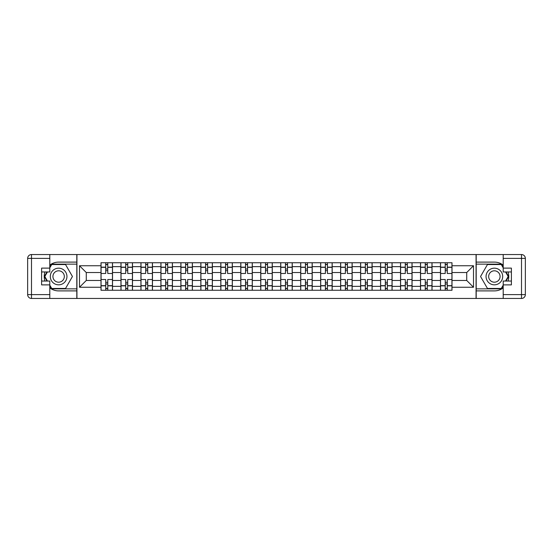 <?xml version="1.0" encoding="UTF-8"?>
<svg xmlns="http://www.w3.org/2000/svg" width="553" height="553" viewBox="0 0 553 553"><rect width="100%" height="100%" fill="white"/><g stroke="black" fill="none" stroke-linecap="round" stroke-linejoin="round"><path stroke-width="0.83" d="M49.798 287.871A14.399 14.399 0 0 0 58.625 290.899L76.805 290.899L76.805 298.454L476.195 298.454L476.195 290.899L494.375 290.899A14.399 14.399 0 0 0 503.202 287.871M503.202 265.129A14.399 14.399 0 0 0 494.375 262.101L476.195 262.101L476.195 254.546L76.805 254.546L76.805 262.101L58.625 262.101A14.399 14.399 0 0 0 49.798 265.129M120.969 290.263L120.969 266.643L112.522 266.643L112.522 290.263M112.522 266.643L112.522 262.737M120.969 266.643L120.969 262.737M132.492 262.737L132.492 290.263M140.939 290.263L140.939 262.737M152.462 262.737L152.462 290.263M160.909 290.263L160.909 262.737M172.425 262.737L172.425 290.263M180.879 290.263L180.879 262.737M192.396 262.737L192.396 290.263M200.85 290.263L200.85 262.737M212.366 262.737L212.366 290.263M220.813 290.263L220.813 262.737M232.336 262.737L232.336 290.263M240.783 290.263L240.783 262.737M252.306 262.737L252.306 290.263M260.753 290.263L260.753 262.737M272.276 262.737L272.276 290.263M280.724 290.263L280.724 262.737M292.247 262.737L292.247 290.263M300.694 290.263L300.694 262.737M312.217 262.737L312.217 290.263M320.664 290.263L320.664 262.737M332.187 262.737L332.187 290.263M340.634 290.263L340.634 262.737M352.15 262.737L352.15 290.263M360.604 290.263L360.604 262.737M372.121 262.737L372.121 290.263M380.575 290.263L380.575 262.737M392.091 262.737L392.091 290.263M400.538 290.263L400.538 262.737M412.061 262.737L412.061 290.263M420.508 290.263L420.508 262.737M432.031 262.737L432.031 290.263M440.478 290.263L440.478 262.737M440.478 280.468L432.031 280.468M420.508 280.468L412.061 280.468M400.538 280.468L392.091 280.468M380.575 280.468L372.121 280.468M360.604 280.468L352.15 280.468M340.634 280.468L332.187 280.468M320.664 280.468L312.217 280.468M300.694 280.468L292.247 280.468M280.724 280.468L272.276 280.468M260.753 280.468L252.306 280.468M240.783 280.468L232.336 280.468M220.813 280.468L212.366 280.468M200.85 280.468L192.396 280.468M180.879 280.468L172.425 280.468M160.909 280.468L152.462 280.468M140.939 280.468L132.492 280.468M120.969 280.468L112.522 280.468M440.478 272.532L432.031 272.532M420.508 272.532L412.061 272.532M400.538 272.532L392.091 272.532M380.575 272.532L372.121 272.532M360.604 272.532L352.15 272.532M340.634 272.532L332.187 272.532M320.664 272.532L312.217 272.532M300.694 272.532L292.247 272.532M280.724 272.532L272.276 272.532M260.753 272.532L252.306 272.532M240.783 272.532L232.336 272.532M220.813 272.532L212.366 272.532M200.85 272.532L192.396 272.532M180.879 272.532L172.425 272.532M160.909 272.532L152.462 272.532M140.939 272.532L132.492 272.532M120.969 272.532L112.522 272.532M86.275 280.468L100.999 280.468L100.999 272.532L86.275 272.532L86.275 280.468L79.494 287.256L79.494 265.744L100.999 265.744L100.999 272.532M452.001 272.532L452.001 280.468L466.725 280.468L466.725 272.532L452.001 272.532L452.001 262.737L100.999 262.737L100.999 265.744M452.001 265.744L473.506 265.744L473.506 287.256L452.001 287.256L452.001 280.468M100.999 280.468L100.999 290.263L452.001 290.263L452.001 287.256M100.999 287.256L79.494 287.256M476.064 298.454L476.064 254.546M76.936 298.454L76.936 254.546M107.787 288.341L105.734 288.341M105.734 264.659L107.787 264.659M127.75 288.341L125.704 288.341M125.704 264.659L127.75 264.659M147.72 288.341L145.674 288.341M145.674 264.659L147.72 264.659M167.69 288.341L165.644 288.341M165.644 264.659L167.69 264.659M187.661 288.341L185.614 288.341M185.614 264.659L187.661 264.659M207.631 288.341L205.585 288.341M205.585 264.659L207.631 264.659M227.601 288.341L225.555 288.341M225.555 264.659L227.601 264.659M247.571 288.341L245.525 288.341M245.525 264.659L247.571 264.659M267.541 288.341L265.488 288.341M265.488 264.659L267.541 264.659M287.512 288.341L285.459 288.341M285.459 264.659L287.512 264.659M307.475 288.341L305.429 288.341M305.429 264.659L307.475 264.659M327.445 288.341L325.399 288.341M325.399 264.659L327.445 264.659M347.415 288.341L345.369 288.341M345.369 264.659L347.415 264.659M367.386 288.341L365.339 288.341M365.339 264.659L367.386 264.659M387.356 288.341L385.31 288.341M385.31 264.659L387.356 264.659M407.326 288.341L405.28 288.341M405.28 264.659L407.326 264.659M427.296 288.341L425.25 288.341M425.25 264.659L427.296 264.659M447.266 288.341L445.213 288.341M445.213 264.659L447.266 264.659M79.494 265.744L86.275 272.532M466.725 280.468L473.506 287.256M466.725 272.532L473.506 265.744M112.459 290.263L112.459 273.493L107.787 273.493L107.787 262.737M105.734 262.737L105.734 273.493L101.061 273.493L101.061 262.737M112.459 273.493L112.459 262.737M101.061 290.263L101.061 279.507L105.734 279.507L105.734 290.263M107.787 290.263L107.787 279.507L112.459 279.507M105.734 270.673L107.787 270.673M101.061 279.507L101.061 273.493M107.787 282.327L105.734 282.327M107.787 288.597L105.734 288.597M105.734 283.986L107.787 283.986M107.787 269.014L105.734 269.014M105.734 264.403L107.787 264.403M44.966 271.958A14.399 14.399 0 0 0 44.966 281.042M76.805 254.546L49.798 254.546L49.798 271.958L41.606 271.958M76.805 298.454L31.493 298.454A3.843 3.843 0 0 1 27.65 294.611L27.65 258.389A3.843 3.843 0 0 1 31.493 254.546L49.798 254.546M76.805 290.899L76.805 262.101M41.606 281.042L49.798 281.042L49.798 298.454M49.798 268.115L41.606 268.115L41.606 284.885L49.798 284.885M76.805 264.147L51.498 264.147L49.798 267.092M49.798 285.908L51.498 288.853L76.805 288.853M46.991 271.958L44.364 276.5L46.991 281.042M508.034 281.042A14.399 14.399 0 0 0 508.034 271.958M476.195 298.454L503.202 298.454L503.202 281.042L511.394 281.042M476.195 254.546L521.507 254.546A3.843 3.843 0 0 1 525.35 258.389L525.35 294.611A3.843 3.843 0 0 1 521.507 298.454L503.202 298.454M476.195 262.101L476.195 290.899M511.394 271.958L503.202 271.958L503.202 254.546M503.202 284.885L511.394 284.885L511.394 268.115L503.202 268.115M476.195 288.853L501.502 288.853L503.202 285.908M503.202 267.092L501.502 264.147L476.195 264.147M506.009 281.042L508.636 276.5L506.009 271.958M50.309 276.5A8.323 8.323 0 0 0 58.625 284.823A8.323 8.323 0 0 0 66.948 276.5A8.323 8.323 0 0 0 58.625 268.177A8.323 8.323 0 0 0 50.309 276.5M52.929 276.5A5.696 5.696 0 0 0 58.625 282.196A5.696 5.696 0 0 0 64.328 276.5A5.696 5.696 0 0 0 58.625 270.804A5.696 5.696 0 0 0 52.929 276.5M49.798 267.859L51.719 264.534L65.537 264.534L72.45 276.5L65.537 288.466L51.719 288.466L49.798 285.141M47.434 281.042L44.807 276.5L47.434 271.958M486.052 276.5A8.323 8.323 0 0 0 494.375 284.823A8.323 8.323 0 0 0 502.691 276.5A8.323 8.323 0 0 0 494.375 268.177A8.323 8.323 0 0 0 486.052 276.5M488.672 276.5A5.696 5.696 0 0 0 494.375 282.196A5.696 5.696 0 0 0 500.071 276.5A5.696 5.696 0 0 0 494.375 270.804A5.696 5.696 0 0 0 488.672 276.5M503.202 285.141L501.281 288.466L487.463 288.466L480.55 276.5L487.463 264.534L501.281 264.534L503.202 267.859M505.566 271.958L508.193 276.5L505.566 281.042M132.423 290.263L132.423 273.493L127.75 273.493L127.75 262.737M125.704 262.737L125.704 273.493L121.031 273.493L121.031 262.737M132.423 273.493L132.423 262.737M121.031 290.263L121.031 279.507L125.704 279.507L125.704 290.263M127.75 290.263L127.75 279.507L132.423 279.507M125.704 270.673L127.75 270.673M121.031 279.507L121.031 273.493M127.75 282.327L125.704 282.327M127.75 288.597L125.704 288.597M125.704 283.986L127.75 283.986M127.75 269.014L125.704 269.014M125.704 264.403L127.75 264.403M152.393 290.263L152.393 273.493L147.72 273.493L147.72 262.737M145.674 262.737L145.674 273.493L141.001 273.493L141.001 262.737M152.393 273.493L152.393 262.737M141.001 290.263L141.001 279.507L145.674 279.507L145.674 290.263M147.72 290.263L147.72 279.507L152.393 279.507M145.674 270.673L147.72 270.673M141.001 279.507L141.001 273.493M147.72 282.327L145.674 282.327M147.72 288.597L145.674 288.597M145.674 283.986L147.72 283.986M147.72 269.014L145.674 269.014M145.674 264.403L147.72 264.403M172.363 290.263L172.363 273.493L167.69 273.493L167.69 262.737M165.644 262.737L165.644 273.493L160.971 273.493L160.971 262.737M172.363 273.493L172.363 262.737M160.971 290.263L160.971 279.507L165.644 279.507L165.644 290.263M167.69 290.263L167.69 279.507L172.363 279.507M165.644 270.673L167.69 270.673M160.971 279.507L160.971 273.493M167.69 282.327L165.644 282.327M167.69 288.597L165.644 288.597M165.644 283.986L167.69 283.986M167.69 269.014L165.644 269.014M165.644 264.403L167.69 264.403M192.333 290.263L192.333 273.493L187.661 273.493L187.661 262.737M185.614 262.737L185.614 273.493L180.942 273.493L180.942 262.737M192.333 273.493L192.333 262.737M180.942 290.263L180.942 279.507L185.614 279.507L185.614 290.263M187.661 290.263L187.661 279.507L192.333 279.507M185.614 270.673L187.661 270.673M180.942 279.507L180.942 273.493M187.661 282.327L185.614 282.327M187.661 288.597L185.614 288.597M185.614 283.986L187.661 283.986M187.661 269.014L185.614 269.014M185.614 264.403L187.661 264.403M212.304 290.263L212.304 273.493L207.631 273.493L207.631 262.737M205.585 262.737L205.585 273.493L200.912 273.493L200.912 262.737M212.304 273.493L212.304 262.737M200.912 290.263L200.912 279.507L205.585 279.507L205.585 290.263M207.631 290.263L207.631 279.507L212.304 279.507M205.585 270.673L207.631 270.673M200.912 279.507L200.912 273.493M207.631 282.327L205.585 282.327M207.631 288.597L205.585 288.597M205.585 283.986L207.631 283.986M207.631 269.014L205.585 269.014M205.585 264.403L207.631 264.403M232.274 290.263L232.274 273.493L227.601 273.493L227.601 262.737M225.555 262.737L225.555 273.493L220.882 273.493L220.882 262.737M232.274 273.493L232.274 262.737M220.882 290.263L220.882 279.507L225.555 279.507L225.555 290.263M227.601 290.263L227.601 279.507L232.274 279.507M225.555 270.673L227.601 270.673M220.882 279.507L220.882 273.493M227.601 282.327L225.555 282.327M227.601 288.597L225.555 288.597M225.555 283.986L227.601 283.986M227.601 269.014L225.555 269.014M225.555 264.403L227.601 264.403M252.244 290.263L252.244 273.493L247.571 273.493L247.571 262.737M245.525 262.737L245.525 273.493L240.852 273.493L240.852 262.737M252.244 273.493L252.244 262.737M240.852 290.263L240.852 279.507L245.525 279.507L245.525 290.263M247.571 290.263L247.571 279.507L252.244 279.507M245.525 270.673L247.571 270.673M240.852 279.507L240.852 273.493M247.571 282.327L245.525 282.327M247.571 288.597L245.525 288.597M245.525 283.986L247.571 283.986M247.571 269.014L245.525 269.014M245.525 264.403L247.571 264.403M272.214 290.263L272.214 273.493L267.541 273.493L267.541 262.737M265.488 262.737L265.488 273.493L260.816 273.493L260.816 262.737M272.214 273.493L272.214 262.737M260.816 290.263L260.816 279.507L265.488 279.507L265.488 290.263M267.541 290.263L267.541 279.507L272.214 279.507M265.488 270.673L267.541 270.673M260.816 279.507L260.816 273.493M267.541 282.327L265.488 282.327M267.541 288.597L265.488 288.597M265.488 283.986L267.541 283.986M267.541 269.014L265.488 269.014M265.488 264.403L267.541 264.403M292.184 290.263L292.184 273.493L287.512 273.493L287.512 262.737M285.459 262.737L285.459 273.493L280.786 273.493L280.786 262.737M292.184 273.493L292.184 262.737M280.786 290.263L280.786 279.507L285.459 279.507L285.459 290.263M287.512 290.263L287.512 279.507L292.184 279.507M285.459 270.673L287.512 270.673M280.786 279.507L280.786 273.493M287.512 282.327L285.459 282.327M287.512 288.597L285.459 288.597M285.459 283.986L287.512 283.986M287.512 269.014L285.459 269.014M285.459 264.403L287.512 264.403M312.148 290.263L312.148 273.493L307.475 273.493L307.475 262.737M305.429 262.737L305.429 273.493L300.756 273.493L300.756 262.737M312.148 273.493L312.148 262.737M300.756 290.263L300.756 279.507L305.429 279.507L305.429 290.263M307.475 290.263L307.475 279.507L312.148 279.507M305.429 270.673L307.475 270.673M300.756 279.507L300.756 273.493M307.475 282.327L305.429 282.327M307.475 288.597L305.429 288.597M305.429 283.986L307.475 283.986M307.475 269.014L305.429 269.014M305.429 264.403L307.475 264.403M332.118 290.263L332.118 273.493L327.445 273.493L327.445 262.737M325.399 262.737L325.399 273.493L320.726 273.493L320.726 262.737M332.118 273.493L332.118 262.737M320.726 290.263L320.726 279.507L325.399 279.507L325.399 290.263M327.445 290.263L327.445 279.507L332.118 279.507M325.399 270.673L327.445 270.673M320.726 279.507L320.726 273.493M327.445 282.327L325.399 282.327M327.445 288.597L325.399 288.597M325.399 283.986L327.445 283.986M327.445 269.014L325.399 269.014M325.399 264.403L327.445 264.403M352.088 290.263L352.088 273.493L347.415 273.493L347.415 262.737M345.369 262.737L345.369 273.493L340.696 273.493L340.696 262.737M352.088 273.493L352.088 262.737M340.696 290.263L340.696 279.507L345.369 279.507L345.369 290.263M347.415 290.263L347.415 279.507L352.088 279.507M345.369 270.673L347.415 270.673M340.696 279.507L340.696 273.493M347.415 282.327L345.369 282.327M347.415 288.597L345.369 288.597M345.369 283.986L347.415 283.986M347.415 269.014L345.369 269.014M345.369 264.403L347.415 264.403M372.058 290.263L372.058 273.493L367.386 273.493L367.386 262.737M365.339 262.737L365.339 273.493L360.667 273.493L360.667 262.737M372.058 273.493L372.058 262.737M360.667 290.263L360.667 279.507L365.339 279.507L365.339 290.263M367.386 290.263L367.386 279.507L372.058 279.507M365.339 270.673L367.386 270.673M360.667 279.507L360.667 273.493M367.386 282.327L365.339 282.327M367.386 288.597L365.339 288.597M365.339 283.986L367.386 283.986M367.386 269.014L365.339 269.014M365.339 264.403L367.386 264.403M392.029 290.263L392.029 273.493L387.356 273.493L387.356 262.737M385.31 262.737L385.31 273.493L380.637 273.493L380.637 262.737M392.029 273.493L392.029 262.737M380.637 290.263L380.637 279.507L385.31 279.507L385.31 290.263M387.356 290.263L387.356 279.507L392.029 279.507M385.31 270.673L387.356 270.673M380.637 279.507L380.637 273.493M387.356 282.327L385.31 282.327M387.356 288.597L385.31 288.597M385.31 283.986L387.356 283.986M387.356 269.014L385.31 269.014M385.31 264.403L387.356 264.403M411.999 290.263L411.999 273.493L407.326 273.493L407.326 262.737M405.28 262.737L405.28 273.493L400.607 273.493L400.607 262.737M411.999 273.493L411.999 262.737M400.607 290.263L400.607 279.507L405.28 279.507L405.28 290.263M407.326 290.263L407.326 279.507L411.999 279.507M405.28 270.673L407.326 270.673M400.607 279.507L400.607 273.493M407.326 282.327L405.28 282.327M407.326 288.597L405.28 288.597M405.28 283.986L407.326 283.986M407.326 269.014L405.28 269.014M405.28 264.403L407.326 264.403M431.969 290.263L431.969 273.493L427.296 273.493L427.296 262.737M425.25 262.737L425.25 273.493L420.577 273.493L420.577 262.737M431.969 273.493L431.969 262.737M420.577 290.263L420.577 279.507L425.25 279.507L425.25 290.263M427.296 290.263L427.296 279.507L431.969 279.507M425.25 270.673L427.296 270.673M420.577 279.507L420.577 273.493M427.296 282.327L425.25 282.327M427.296 288.597L425.25 288.597M425.25 283.986L427.296 283.986M427.296 269.014L425.25 269.014M425.25 264.403L427.296 264.403M451.939 290.263L451.939 273.493L447.266 273.493L447.266 262.737M445.213 262.737L445.213 273.493L440.541 273.493L440.541 262.737M451.939 273.493L451.939 262.737M440.541 290.263L440.541 279.507L445.213 279.507L445.213 290.263M447.266 290.263L447.266 279.507L451.939 279.507M445.213 270.673L447.266 270.673M440.541 279.507L440.541 273.493M447.266 282.327L445.213 282.327M447.266 288.597L445.213 288.597M445.213 283.986L447.266 283.986M447.266 269.014L445.213 269.014M445.213 264.403L447.266 264.403M420.508 266.643L412.061 266.643M400.538 266.643L392.091 266.643M380.575 266.643L372.121 266.643M360.604 266.643L352.15 266.643M340.634 266.643L332.187 266.643M320.664 266.643L312.217 266.643M300.694 266.643L292.247 266.643M280.724 266.643L272.276 266.643M260.753 266.643L252.306 266.643M240.783 266.643L232.336 266.643M220.813 266.643L212.366 266.643M200.85 266.643L192.396 266.643M180.879 266.643L172.425 266.643M160.909 266.643L152.462 266.643M140.939 266.643L132.492 266.643M440.478 266.643L432.031 266.643M420.508 286.357L412.061 286.357M400.538 286.357L392.091 286.357M380.575 286.357L372.121 286.357M360.604 286.357L352.15 286.357M340.634 286.357L332.187 286.357M320.664 286.357L312.217 286.357M300.694 286.357L292.247 286.357M280.724 286.357L272.276 286.357M260.753 286.357L252.306 286.357M240.783 286.357L232.336 286.357M220.813 286.357L212.366 286.357M200.85 286.357L192.396 286.357M180.879 286.357L172.425 286.357M160.909 286.357L152.462 286.357M140.939 286.357L132.492 286.357M120.969 286.357L112.522 286.357M440.478 286.357L432.031 286.357M112.459 267.154L107.787 267.154M105.734 267.154L101.061 267.154M105.734 267.327L101.061 267.327M105.734 285.673L101.061 285.673M105.734 285.846L101.061 285.846M112.459 285.846L107.787 285.846M112.459 267.327L107.787 267.327M112.459 285.673L107.787 285.673M49.798 258.389L31.493 258.389L31.493 294.611L49.798 294.611M27.65 258.389L31.493 258.389L31.493 254.546M31.493 298.454L31.493 294.611L27.65 294.611M503.202 294.611L521.507 294.611L521.507 258.389L503.202 258.389M525.35 294.611L521.507 294.611L521.507 298.454M521.507 254.546L521.507 258.389L525.35 258.389M132.423 267.154L127.75 267.154M125.704 267.154L121.031 267.154M125.704 267.327L121.031 267.327M125.704 285.673L121.031 285.673M125.704 285.846L121.031 285.846M132.423 285.846L127.75 285.846M132.423 267.327L127.75 267.327M132.423 285.673L127.75 285.673M152.393 267.154L147.72 267.154M145.674 267.154L141.001 267.154M145.674 267.327L141.001 267.327M145.674 285.673L141.001 285.673M145.674 285.846L141.001 285.846M152.393 285.846L147.72 285.846M152.393 267.327L147.72 267.327M152.393 285.673L147.72 285.673M172.363 267.154L167.69 267.154M165.644 267.154L160.971 267.154M165.644 267.327L160.971 267.327M165.644 285.673L160.971 285.673M165.644 285.846L160.971 285.846M172.363 285.846L167.69 285.846M172.363 267.327L167.69 267.327M172.363 285.673L167.69 285.673M192.333 267.154L187.661 267.154M185.614 267.154L180.942 267.154M185.614 267.327L180.942 267.327M185.614 285.673L180.942 285.673M185.614 285.846L180.942 285.846M192.333 285.846L187.661 285.846M192.333 267.327L187.661 267.327M192.333 285.673L187.661 285.673M212.304 267.154L207.631 267.154M205.585 267.154L200.912 267.154M205.585 267.327L200.912 267.327M205.585 285.673L200.912 285.673M205.585 285.846L200.912 285.846M212.304 285.846L207.631 285.846M212.304 267.327L207.631 267.327M212.304 285.673L207.631 285.673M232.274 267.154L227.601 267.154M225.555 267.154L220.882 267.154M225.555 267.327L220.882 267.327M225.555 285.673L220.882 285.673M225.555 285.846L220.882 285.846M232.274 285.846L227.601 285.846M232.274 267.327L227.601 267.327M232.274 285.673L227.601 285.673M252.244 267.154L247.571 267.154M245.525 267.154L240.852 267.154M245.525 267.327L240.852 267.327M245.525 285.673L240.852 285.673M245.525 285.846L240.852 285.846M252.244 285.846L247.571 285.846M252.244 267.327L247.571 267.327M252.244 285.673L247.571 285.673M272.214 267.154L267.541 267.154M265.488 267.154L260.816 267.154M265.488 267.327L260.816 267.327M265.488 285.673L260.816 285.673M265.488 285.846L260.816 285.846M272.214 285.846L267.541 285.846M272.214 267.327L267.541 267.327M272.214 285.673L267.541 285.673M292.184 267.154L287.512 267.154M285.459 267.154L280.786 267.154M285.459 267.327L280.786 267.327M285.459 285.673L280.786 285.673M285.459 285.846L280.786 285.846M292.184 285.846L287.512 285.846M292.184 267.327L287.512 267.327M292.184 285.673L287.512 285.673M312.148 267.154L307.475 267.154M305.429 267.154L300.756 267.154M305.429 267.327L300.756 267.327M305.429 285.673L300.756 285.673M305.429 285.846L300.756 285.846M312.148 285.846L307.475 285.846M312.148 267.327L307.475 267.327M312.148 285.673L307.475 285.673M332.118 267.154L327.445 267.154M325.399 267.154L320.726 267.154M325.399 267.327L320.726 267.327M325.399 285.673L320.726 285.673M325.399 285.846L320.726 285.846M332.118 285.846L327.445 285.846M332.118 267.327L327.445 267.327M332.118 285.673L327.445 285.673M352.088 267.154L347.415 267.154M345.369 267.154L340.696 267.154M345.369 267.327L340.696 267.327M345.369 285.673L340.696 285.673M345.369 285.846L340.696 285.846M352.088 285.846L347.415 285.846M352.088 267.327L347.415 267.327M352.088 285.673L347.415 285.673M372.058 267.154L367.386 267.154M365.339 267.154L360.667 267.154M365.339 267.327L360.667 267.327M365.339 285.673L360.667 285.673M365.339 285.846L360.667 285.846M372.058 285.846L367.386 285.846M372.058 267.327L367.386 267.327M372.058 285.673L367.386 285.673M392.029 267.154L387.356 267.154M385.31 267.154L380.637 267.154M385.31 267.327L380.637 267.327M385.31 285.673L380.637 285.673M385.31 285.846L380.637 285.846M392.029 285.846L387.356 285.846M392.029 267.327L387.356 267.327M392.029 285.673L387.356 285.673M411.999 267.154L407.326 267.154M405.28 267.154L400.607 267.154M405.28 267.327L400.607 267.327M405.28 285.673L400.607 285.673M405.28 285.846L400.607 285.846M411.999 285.846L407.326 285.846M411.999 267.327L407.326 267.327M411.999 285.673L407.326 285.673M431.969 267.154L427.296 267.154M425.25 267.154L420.577 267.154M425.25 267.327L420.577 267.327M425.25 285.673L420.577 285.673M425.25 285.846L420.577 285.846M431.969 285.846L427.296 285.846M431.969 267.327L427.296 267.327M431.969 285.673L427.296 285.673M451.939 267.154L447.266 267.154M445.213 267.154L440.541 267.154M445.213 267.327L440.541 267.327M445.213 285.673L440.541 285.673M445.213 285.846L440.541 285.846M451.939 285.846L447.266 285.846M451.939 267.327L447.266 267.327M451.939 285.673L447.266 285.673"/></g></svg>
